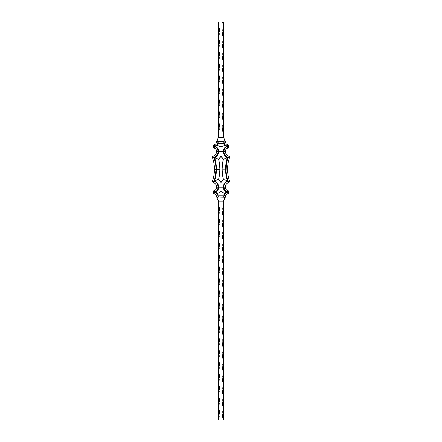 <?xml version="1.0" encoding="UTF-8"?>
<svg xmlns="http://www.w3.org/2000/svg" width="442" height="442" viewBox="0 0 442 442"><rect width="100%" height="100%" fill="white"/><g stroke="black" fill="none" stroke-linecap="round" stroke-linejoin="round"><path stroke-width="0.33" stroke-dasharray="2.21 1.66" d="M215.387 146.048L214.635 146.363L214.143 144.849A1.591 1.591 0 0 0 213.044 146.363A1.591 1.591 0 0 1 214.143 144.849A3.58 3.58 0 0 0 216.624 141.44L218.215 141.44A5.171 5.171 0 0 1 214.635 146.363L214.143 144.849A3.58 3.58 0 0 0 216.624 141.44L218.414 137.462L217.083 140.418L218.215 141.44L218.149 142.252M213.155 181.176L212.287 181.386A35.089 35.089 0 0 0 214.436 169.286L216.028 169.286A36.68 36.68 0 0 1 214.116 180.971L213.458 181.109M218.149 196.32L218.215 197.132L217.083 198.154L218.414 201.11L216.624 197.132L218.215 197.132L217.005 197.977M217.083 198.154L216.624 197.132A3.58 3.58 0 0 0 214.143 193.723L214.635 192.209L216.077 192.944M217.177 145.175L218.249 143.429L217.177 145.175L215.552 146.412A5.569 5.569 0 0 1 218.613 151.385A7.16 7.16 0 0 1 214.608 157.816A37.078 37.078 0 0 1 214.608 180.756A7.16 7.16 0 0 1 218.613 187.187L217.53 183.397L214.608 180.756L215.967 175.093L216.425 169.286L215.967 163.479L214.608 157.816L217.53 155.175L218.613 151.385L223.387 151.385L224.47 155.175L227.392 157.816L223.398 159.219A40.526 40.526 0 0 0 222.127 169.286L225.575 169.286A37.078 37.078 0 0 1 227.392 157.816L226.602 158.137L227.392 157.816L226.033 163.479L225.575 169.286L226.033 175.093L227.392 180.756L224.47 183.397L223.387 187.187A7.16 7.16 0 0 1 227.392 180.756A37.078 37.078 0 0 1 225.575 169.286L222.127 169.286L222.448 174.358L223.398 179.353L221 182.568L220.519 181.684M226.133 158.313L226.602 158.137M216.077 191.375L214.635 192.209L213.044 192.209A1.591 1.591 0 0 0 214.143 193.723A1.591 1.591 0 0 1 213.044 192.209L213.044 192.11A1.591 1.591 0 0 1 214.143 190.596A3.58 3.58 0 0 0 216.624 187.187A5.171 5.171 0 0 0 212.701 182.17A0.597 0.597 0 0 1 212.287 181.386A35.089 35.089 0 0 0 212.287 157.186A0.597 0.597 0 0 1 212.701 156.402A0.597 0.597 0 0 0 212.287 157.186A35.089 35.089 0 0 1 214.436 169.286L216.028 169.286A36.68 36.68 0 0 0 214.116 157.601L212.287 157.186M226.453 163.363L227.884 157.601L229.713 157.186A35.089 35.089 0 0 0 229.713 181.386L229.299 182.17A5.171 5.171 0 0 0 225.376 187.187A3.58 3.58 0 0 0 227.857 190.596L228.956 192.11L227.857 193.723A3.58 3.58 0 0 0 225.376 197.132L225.359 197.165M220.851 146.877L221.149 146.877A9.017 9.017 0 0 0 221 147.147A9.017 9.017 0 0 0 220.851 146.877L221.149 146.877A9.017 9.017 0 0 0 221 147.147A9.017 9.017 0 0 0 220.851 146.877L219.945 146.379L220.851 146.877M219.956 180.844L218.602 179.353L219.552 174.358L219.873 169.286L219.552 164.214L218.602 159.219L221 156.004L223.398 159.219L222.448 164.214L222.127 169.286A40.526 40.526 0 0 0 223.398 179.353L225.37 179.988M217.099 155.109L215.79 156.573L214.116 157.601L212.701 156.402A5.171 5.171 0 0 0 216.624 151.385A3.58 3.58 0 0 0 214.143 147.976L214.635 146.363L213.044 146.363L214.635 146.363L216.702 147.727M217.961 149.783L217.928 153.33M214.95 160.457L215.906 166.325M215.547 175.209L214.116 180.971L216.497 182.684L217.928 185.242M224.691 197.834L224.917 198.154L223.586 201.11L223.586 205.088L223.586 201.11L218.414 201.11L218.414 209.066L219.409 213.044L218.414 217.022L218.414 221L219.409 224.978L218.414 228.956L218.414 232.934L219.409 236.912L218.414 240.89L218.414 244.868L219.409 248.846L218.414 252.824L218.414 256.802L219.409 260.78L218.414 264.758L218.414 268.736L219.409 272.714L218.414 276.692L218.414 280.67L219.409 284.648L218.414 288.626L218.414 292.604L219.409 296.582L218.414 300.56L218.414 304.538L219.409 308.516L218.414 312.494L218.414 316.472L219.409 320.45L218.414 324.428L218.414 328.406L219.409 332.384L218.414 336.362L218.414 340.34L219.409 344.318L218.414 348.296L218.414 352.274L219.409 356.252L218.414 360.23L218.414 364.208L219.409 368.186L218.414 372.164L218.414 376.142L219.409 380.12L218.414 384.098L218.414 388.076L219.409 392.054L218.414 396.032L218.414 400.01L219.409 403.988L218.414 407.966L218.414 411.944L219.348 414.889L219.348 416.955L218.414 419.9L218.414 201.11L223.586 201.11L224.917 198.154L223.785 197.132L216.624 197.132A3.58 3.58 0 0 0 214.143 193.723L214.635 192.209L213.044 192.209L214.635 192.11L214.143 190.596A1.591 1.591 0 0 0 213.044 192.11L214.635 192.11L214.143 190.596A3.58 3.58 0 0 0 216.624 187.187L218.215 187.187A5.171 5.171 0 0 1 214.635 192.11L214.635 192.209A5.171 5.171 0 0 1 218.215 197.132L223.785 197.132L223.851 196.32M217.652 189.535L217.221 190.231M216.696 193.474L217.226 194.088M217.646 194.778L217.961 195.53M224.039 195.535L224.354 194.778M224.774 194.088L225.923 192.944M226.613 192.524L227.365 192.11L225.298 190.845M224.039 188.789L224.072 185.242M224.901 183.463L226.21 181.999L227.879 180.96L228.647 181.579M227.05 178.115L226.094 172.247M225.321 197.248L224.917 198.154L223.785 197.132A5.171 5.171 0 0 1 227.365 192.209L227.365 192.11A5.171 5.171 0 0 1 223.785 187.187A6.763 6.763 0 0 1 227.884 180.971A36.68 36.68 0 0 1 227.884 157.601L225.503 155.888L224.072 153.33M229.127 157.33L227.884 157.601A6.763 6.763 0 0 1 223.785 151.385L225.376 151.385A5.171 5.171 0 0 0 229.299 156.402L229.713 157.186A0.597 0.597 0 0 0 229.299 156.402A5.171 5.171 0 0 1 225.376 151.385L223.785 151.385A5.171 5.171 0 0 1 227.365 146.462L225.923 145.628M224.348 149.037L224.779 148.341M225.923 147.197L227.365 146.462L227.857 147.976A3.58 3.58 0 0 0 225.376 151.385A3.58 3.58 0 0 1 227.857 147.976A1.591 1.591 0 0 0 228.956 146.462L228.956 146.363A1.591 1.591 0 0 0 227.857 144.849L228.956 146.462L227.857 147.976L227.365 146.462L228.956 146.462L227.365 146.363L228.956 146.363L227.365 146.363L227.857 144.849L227.365 146.363A5.171 5.171 0 0 1 223.785 141.44L218.215 141.44L223.785 141.44L224.917 140.418L223.586 137.462L218.414 137.462L223.586 137.462L223.586 129.506L223.586 137.462L225.072 140.76L224.917 140.418L224.315 141.186M225.304 145.098L224.774 144.484M224.354 143.794L224.039 143.042M223.851 142.252L223.785 141.44L224.453 141.042M217.961 143.037L217.646 143.794M217.226 144.484L216.077 145.628M217.177 193.397L218.249 195.143L218.083 194.762L218.249 195.143L223.751 195.143L225.293 192.939L223.751 195.143A5.569 5.569 0 0 1 226.448 192.16L224.823 193.397L223.751 195.143L218.249 195.143L217.177 193.397L215.552 192.16L217.342 190.729L218.558 187.955M218.558 150.617L217.784 148.468L216.21 146.805M215.552 146.412A5.569 5.569 0 0 0 218.249 143.429L218.083 143.81L218.249 143.429L223.751 143.429L224.823 145.175L226.448 146.412L224.658 147.843L223.442 150.617M223.442 187.955L224.216 190.104L225.79 191.767M223.586 22.1L218.414 22.1L218.414 30.056L219.409 34.034L218.414 38.012L218.414 41.99L219.409 45.968L218.414 49.946L218.414 53.924L219.409 57.902L218.414 61.88L218.414 65.858L219.409 69.836L218.414 73.814L218.414 77.792L219.409 81.77L218.414 85.748L218.414 89.726L219.409 93.704L218.414 97.682L218.414 101.66L219.409 105.638L218.414 109.616L218.414 113.594L219.409 117.572L218.414 121.55L218.414 125.528L219.409 129.506L218.414 133.484L218.414 137.462L218.414 22.1L219.409 22.1L218.414 26.078L219.409 22.1L223.586 22.1L223.586 129.506L222.591 125.528L223.586 121.55L223.586 117.572L222.591 113.594L223.586 109.616L223.586 105.638L222.591 101.66L223.586 97.682L223.586 93.704L222.591 89.726L223.586 85.748L223.586 81.77L222.591 77.792L223.586 73.814L223.586 69.836L222.591 65.858L223.586 61.88L223.586 57.902L222.591 53.924L223.586 49.946L223.586 45.968L222.591 41.99L223.586 38.012L223.586 34.034L222.591 30.056L223.586 26.078L223.586 22.1M221.983 22.1L222.271 22.139L221.983 22.1M222.425 22.1L222.718 22.139L222.425 22.1M221.271 22.1L220.602 22.139L221.271 22.1M225.376 197.132A3.58 3.58 0 0 1 227.857 193.723L227.365 192.209L227.857 193.723A1.591 1.591 0 0 0 228.956 192.209L227.365 192.11L228.956 192.11A1.591 1.591 0 0 0 227.857 190.596A3.58 3.58 0 0 1 225.376 187.187L223.785 187.187L225.376 187.187A5.171 5.171 0 0 1 229.299 182.17A0.597 0.597 0 0 0 229.713 181.386L228.575 181.115M225.376 141.44A3.58 3.58 0 0 0 227.857 144.849A3.58 3.58 0 0 1 225.376 141.44L225.072 140.76L225.376 141.44M213.353 181.579L214.116 180.971L212.287 181.386A0.597 0.597 0 0 0 212.701 182.17A5.171 5.171 0 0 1 216.624 187.187L218.215 187.187A6.763 6.763 0 0 0 214.116 180.971L212.701 182.17M216.928 140.76L216.641 141.407L217.193 140.578M216.928 197.812L216.79 197.502M223.586 344.318L223.586 419.9L223.586 415.922L222.591 411.944L223.586 407.966L223.586 403.988L222.591 400.01L223.586 396.032L223.586 392.054L222.591 388.076L223.586 384.098L223.586 380.12L222.591 376.142L223.586 372.164L223.586 368.186L222.591 364.208L223.586 360.23L223.586 356.252L222.591 352.274L223.586 348.296L223.586 344.318L222.652 341.373L222.652 339.307L223.586 336.362L223.586 344.318L223.586 336.362C222.271 339.014 222.271 341.666 223.586 344.318M223.586 205.088L223.586 332.384L222.591 328.406L223.586 324.428L223.586 320.45L222.591 316.472L223.586 312.494L223.586 308.516L222.591 304.538L223.586 300.56L223.586 296.582L222.591 292.604L223.586 288.626L223.586 284.648L222.591 280.67L223.586 276.692L223.586 272.714L222.591 268.736L223.586 264.758L223.586 260.78L222.591 256.802L223.586 252.824L223.586 248.846L222.591 244.868L223.586 240.89L223.586 236.912L222.591 232.934L223.586 228.956L223.586 224.978L222.591 221L223.586 217.022L223.586 213.044L222.591 209.066L223.586 205.088C222.271 207.74 222.271 210.392 223.586 213.044L223.586 205.088M218.414 419.9L223.586 419.9L218.414 419.9C219.729 417.248 219.729 414.596 218.414 411.944L218.414 419.9M221.934 22.139L222.271 22.139L221.934 22.139M220.685 22.139L220.972 22.139L220.685 22.139M223.586 34.034L223.586 26.078C222.271 28.73 222.271 31.382 223.586 34.034M218.414 30.056L218.414 38.012C219.729 35.36 219.729 32.708 218.414 30.056M223.586 45.968L223.586 38.012C222.271 40.664 222.271 43.316 223.586 45.968M223.586 57.902L223.586 49.946C222.271 52.598 222.271 55.25 223.586 57.902M223.586 69.836L223.586 61.88C222.271 64.532 222.271 67.184 223.586 69.836M223.586 81.77L223.586 73.814C222.271 76.466 222.271 79.118 223.586 81.77M223.586 93.704L223.586 85.748C222.271 88.4 222.271 91.052 223.586 93.704M223.586 105.638L223.586 97.682C222.271 100.334 222.271 102.986 223.586 105.638M223.586 117.572L223.586 109.616C222.271 112.268 222.271 114.92 223.586 117.572M223.586 129.506L223.586 121.55C222.271 124.202 222.271 126.854 223.586 129.506M223.586 224.978L223.586 217.022C222.271 219.674 222.271 222.326 223.586 224.978M223.586 236.912L223.586 228.956C222.271 231.608 222.271 234.26 223.586 236.912M223.586 248.846L223.586 240.89C222.271 243.542 222.271 246.194 223.586 248.846M223.586 260.78L223.586 252.824C222.271 255.476 222.271 258.128 223.586 260.78M223.586 272.714L223.586 264.758C222.271 267.41 222.271 270.062 223.586 272.714M223.586 284.648L223.586 276.692C222.271 279.344 222.271 281.996 223.586 284.648M223.586 296.582L223.586 288.626C222.271 291.278 222.271 293.93 223.586 296.582M223.586 308.516L223.586 300.56C222.271 303.212 222.271 305.864 223.586 308.516M223.586 320.45L223.586 312.494C222.271 315.146 222.271 317.798 223.586 320.45M223.586 332.384L223.586 324.428C222.271 327.08 222.271 329.732 223.586 332.384M223.586 356.252L223.586 348.296C222.271 350.948 222.271 353.6 223.586 356.252M223.586 368.186L223.586 360.23C222.271 362.882 222.271 365.534 223.586 368.186M223.586 380.12L223.586 372.164C222.271 374.816 222.271 377.468 223.586 380.12M223.586 392.054L223.586 384.098C222.271 386.75 222.271 389.402 223.586 392.054M223.586 403.988L223.586 396.032C222.271 398.684 222.271 401.336 223.586 403.988M223.586 415.922L223.586 407.966C222.271 410.618 222.271 413.27 223.586 415.922M218.414 41.99L218.414 49.946C219.729 47.294 219.729 44.642 218.414 41.99M218.414 53.924L218.414 61.88C219.729 59.228 219.729 56.576 218.414 53.924M218.414 65.858L218.414 73.814C219.729 71.162 219.729 68.51 218.414 65.858M218.414 77.792L218.414 85.748C219.729 83.096 219.729 80.444 218.414 77.792M218.414 89.726L218.414 97.682C219.729 95.03 219.729 92.378 218.414 89.726M218.414 101.66L218.414 109.616C219.729 106.964 219.729 104.312 218.414 101.66M218.414 113.594L218.414 121.55C219.729 118.898 219.729 116.246 218.414 113.594M218.414 125.528L218.414 133.484C219.729 130.832 219.729 128.18 218.414 125.528M218.414 217.022C219.729 214.37 219.729 211.718 218.414 209.066L218.414 217.022M218.414 228.956C219.729 226.304 219.729 223.652 218.414 221L218.414 228.956M218.414 240.89C219.729 238.238 219.729 235.586 218.414 232.934L218.414 240.89M218.414 252.824C219.729 250.172 219.729 247.52 218.414 244.868L218.414 252.824M218.414 264.758C219.729 262.106 219.729 259.454 218.414 256.802L218.414 264.758M218.414 276.692C219.729 274.04 219.729 271.388 218.414 268.736L218.414 276.692M218.414 288.626C219.729 285.974 219.729 283.322 218.414 280.67L218.414 288.626M218.414 300.56C219.729 297.908 219.729 295.256 218.414 292.604L218.414 300.56M218.414 312.494C219.729 309.842 219.729 307.19 218.414 304.538L218.414 312.494M218.414 324.428C219.729 321.776 219.729 319.124 218.414 316.472L218.414 324.428M218.414 336.362C219.729 333.71 219.729 331.058 218.414 328.406L218.414 336.362M218.414 348.296C219.729 345.644 219.729 342.992 218.414 340.34L218.414 348.296M218.414 360.23C219.729 357.578 219.729 354.926 218.414 352.274L218.414 360.23M218.414 372.164C219.729 369.512 219.729 366.86 218.414 364.208L218.414 372.164M218.414 384.098C219.729 381.446 219.729 378.794 218.414 376.142L218.414 384.098M218.414 396.032C219.729 393.38 219.729 390.728 218.414 388.076L218.414 396.032M218.414 407.966C219.729 405.314 219.729 402.662 218.414 400.01L218.414 407.966M215.911 192.358L217.121 193.336L216.707 192.939L217.121 193.336L219.022 192.629L217.121 193.336L215.911 192.358M224.823 145.175L226.448 146.412L224.879 145.236L223.751 143.429A5.569 5.569 0 0 0 226.448 146.412L226.089 146.214L226.448 146.412A5.569 5.569 0 0 0 223.387 151.385L218.613 151.385M223.917 193.01L224.823 193.397M217.121 193.336L218.249 195.143A5.569 5.569 0 0 0 215.552 192.16L215.552 192.16A5.569 5.569 0 0 0 218.613 187.187L223.387 187.187L218.613 187.187M221 191.425A9.017 9.017 0 0 0 221.149 191.695L220.851 191.695A9.017 9.017 0 0 0 221 191.425A9.017 9.017 0 0 0 221.149 191.695L222.055 192.193L220.851 191.695A9.017 9.017 0 0 0 221 191.425M223.917 145.562L224.879 145.236L223.917 145.562M221.149 146.877L222.978 145.943M218.083 145.562L217.121 145.236L216.707 145.633L218.249 143.429L223.751 143.429L224.879 145.236M221 149.263L221 153.694M227.392 180.756L223.398 179.353A10.608 10.608 0 0 0 221 182.568A10.608 10.608 0 0 0 218.602 179.353L214.608 180.756L218.602 179.353A40.526 40.526 0 0 0 218.602 159.219L214.608 157.816L218.602 159.219A10.608 10.608 0 0 0 221 156.004A10.608 10.608 0 0 0 223.398 159.219L225.635 158.496M227.392 157.816A7.16 7.16 0 0 1 223.387 151.385M215.867 158.313L215.398 158.137M214.978 157.965L214.608 157.816M221 184.878L221 189.309M219.022 192.629L220.851 191.695M224.879 193.336L224.155 194.309L224.879 193.336M226.448 192.16A5.569 5.569 0 0 1 223.387 187.187M223.917 194.762L224.155 194.309L223.917 194.762M216.298 145.959L216.713 145.633M225.702 192.613L225.287 192.939M212.701 156.402A5.171 5.171 0 0 0 216.624 151.385A3.58 3.58 0 0 0 214.143 147.976L214.635 146.462L213.044 146.462A1.591 1.591 0 0 0 214.143 147.976A1.591 1.591 0 0 1 213.044 146.462L214.635 146.462A5.171 5.171 0 0 1 218.215 151.385A6.763 6.763 0 0 1 214.116 157.601L213.353 156.993M212.326 157.197L213.155 157.396M213.304 157.429L214.116 157.601M213.138 156.811L212.817 156.518M216.624 151.385L218.215 151.385L216.624 151.385M217.005 140.595L218.215 141.44L216.624 141.44M224.453 197.53L224.16 197.259M227.365 192.209L228.956 192.209L227.365 192.209M227.365 192.11L227.857 190.596L227.365 192.11M229.299 182.17L227.884 180.971M229.542 181.342L229.713 181.386A35.089 35.089 0 0 1 229.713 157.186L229.547 157.23M228.868 156.805L229.183 156.518M224.995 140.595L225.21 141.07"/><path stroke-width="0.66" d="M217.928 185.242L218.215 187.187L217.652 189.535L216.696 190.845L214.635 192.209L217.226 194.088L217.961 195.53L218.017 197.165L223.785 197.132L224.774 194.088L227.365 192.209L224.774 190.231L223.785 187.187L224.072 185.242L224.901 183.463L226.21 181.999L227.884 180.971L226.453 175.209L225.972 169.286L226.453 163.363L227.884 157.601L226.21 156.573L224.901 155.109L224.072 153.33L223.785 151.385L224.774 148.341L227.365 146.363L224.774 144.484L223.785 141.44L218.215 141.44L217.226 144.484L214.635 146.363A5.171 5.171 0 0 0 218.215 141.44L216.624 141.44A3.58 3.58 0 0 1 214.143 144.849L214.635 146.462L217.226 148.341L218.215 151.385L217.928 153.33L217.099 155.109L215.79 156.573L214.116 157.601L215.547 163.363L216.028 169.286L214.436 169.286A35.089 35.089 0 0 1 212.287 181.386L214.116 180.971L212.701 182.17L214.116 180.971L216.497 182.684L217.58 184.325L218.215 187.187A6.763 6.763 0 0 0 214.116 180.971A36.68 36.68 0 0 0 216.028 169.286L214.95 178.115L214.116 180.971L213.458 181.109M217.005 197.977L218.414 201.11L223.586 201.11L224.917 198.154L224.16 197.259L218.215 197.132L217.083 198.154L217.497 197.591M218.215 197.132A5.171 5.171 0 0 0 214.635 192.209L214.143 193.723A3.58 3.58 0 0 1 216.624 197.132L218.215 197.132L216.674 197.248M215.906 166.314L216.028 169.286A36.68 36.68 0 0 0 214.116 157.601L212.287 157.186A35.089 35.089 0 0 1 212.287 181.386L213.155 181.176M217.685 197.386L218.017 197.165M223.442 150.617L223.387 151.385A7.16 7.16 0 0 0 227.392 157.816L226.033 163.479L225.575 169.286L226.033 175.093L227.392 180.756L224.47 183.397L223.387 187.187L224.216 190.104L226.448 192.16L224.823 193.397L223.751 195.143L218.249 195.143L217.177 193.397L215.552 192.16L217.784 190.104L218.613 187.187L217.53 183.397L214.608 180.756L215.967 175.093L216.425 169.286L215.967 163.479L214.608 157.816L218.602 159.219A40.526 40.526 0 0 1 219.873 169.286L216.425 169.286A37.078 37.078 0 0 0 214.608 157.816L216.945 155.982L218.337 153.357L218.613 151.385L218.144 149.147L217.342 147.843L215.552 146.412L217.177 145.175L218.249 143.429L223.751 143.429L224.823 145.175L226.448 146.412L224.658 147.843L223.856 149.147L223.459 152.385L224.47 155.175L227.392 157.816L223.398 159.219L221 156.004L218.602 159.219L219.552 164.214L219.873 169.286L219.552 174.358L218.602 179.353L221 182.568L223.398 179.353L222.448 174.358L222.127 169.286L222.448 164.214L223.398 159.219A10.608 10.608 0 0 1 221 156.004L221 152.54L221 156.004A10.608 10.608 0 0 1 218.602 159.219L216.895 158.678M224.072 153.33L223.785 151.385A6.763 6.763 0 0 0 227.884 157.601L229.299 156.402L227.884 157.601L229.713 157.186A0.597 0.597 0 0 0 229.299 156.402A0.597 0.597 0 0 1 229.713 157.186A35.089 35.089 0 0 0 229.713 181.386L227.884 180.971L229.299 182.17L227.884 180.971L229.713 181.386A0.597 0.597 0 0 1 229.299 182.17A5.171 5.171 0 0 0 225.376 187.187L223.785 187.187L225.376 187.187A3.58 3.58 0 0 0 227.857 190.596L227.365 192.11L228.956 192.11L227.365 192.11L227.857 190.596A1.591 1.591 0 0 1 228.956 192.11L227.365 192.209L227.857 193.723L227.365 192.209L228.956 192.209A1.591 1.591 0 0 1 227.857 193.723A3.58 3.58 0 0 0 225.376 197.132L225.376 197.132A3.58 3.58 0 0 1 227.857 193.723A1.591 1.591 0 0 0 228.956 192.209L227.857 190.596A3.58 3.58 0 0 1 225.376 187.187A5.171 5.171 0 0 1 229.299 182.17A0.597 0.597 0 0 0 229.713 181.386A35.089 35.089 0 0 1 229.713 157.186L227.884 157.601A36.68 36.68 0 0 0 227.884 180.971L227.05 178.115M221.149 146.877L220.851 146.877A9.017 9.017 0 0 1 221 147.147A9.017 9.017 0 0 1 221.149 146.877L222.055 146.379L220.851 146.877L217.121 145.236L220.851 146.877A9.017 9.017 0 0 1 221 147.147L221 148.208L221 147.147A9.017 9.017 0 0 1 221.149 146.877L222.978 145.943M220.519 181.684L219.956 180.844M224.315 141.186L224.917 140.418L225.072 140.76L223.586 137.462L223.586 22.1L222.591 22.1L223.586 26.078L222.591 22.1L218.414 22.1L218.414 137.462L217.083 140.418L218.215 141.44L223.785 141.44L224.917 140.418L223.586 137.462L218.414 137.462L218.414 129.506L219.409 125.528L218.414 121.55L218.414 117.572L219.409 113.594L218.414 109.616L218.414 105.638L219.409 101.66L218.414 97.682L218.414 93.704L219.409 89.726L218.414 85.748L218.414 81.77L219.409 77.792L218.414 73.814L218.414 69.836L219.409 65.858L218.414 61.88L218.414 57.902L219.409 53.924L218.414 49.946L218.414 45.968L219.409 41.99L218.414 38.012L218.414 34.034L219.409 30.056L218.414 26.078L218.414 22.1L223.586 22.1L223.586 30.056L222.591 34.034L223.586 38.012L223.586 41.99L222.591 45.968L223.586 49.946L223.586 53.924L222.591 57.902L223.586 61.88L223.586 65.858L222.591 69.836L223.586 73.814L223.586 77.792L222.591 81.77L223.586 85.748L223.586 89.726L222.591 93.704L223.586 97.682L223.586 101.66L222.591 105.638L223.586 109.616L223.586 113.594L222.591 117.572L223.586 121.55L223.586 125.528L222.591 129.506L223.586 133.484L223.586 137.462L218.414 137.462L216.624 141.44A3.58 3.58 0 0 1 214.143 144.849L213.044 146.363A1.591 1.591 0 0 1 214.143 144.849L214.635 146.363L213.044 146.363L214.635 146.363L214.143 147.976A3.58 3.58 0 0 1 216.624 151.385A5.171 5.171 0 0 1 212.701 156.402L212.287 157.186A0.597 0.597 0 0 1 212.701 156.402L214.116 157.601L214.95 160.457M224.16 141.313L223.785 141.44A5.171 5.171 0 0 0 227.365 146.363L227.857 144.849L227.365 146.363L228.956 146.363L227.365 146.363L228.956 146.462L227.365 146.462L227.857 147.976A1.591 1.591 0 0 0 228.956 146.462L227.857 144.849A1.591 1.591 0 0 1 228.956 146.363L228.956 146.462A1.591 1.591 0 0 1 227.857 147.976A3.58 3.58 0 0 0 225.376 151.385L223.785 151.385L225.376 151.385A5.171 5.171 0 0 0 229.299 156.402L229.299 156.402A5.171 5.171 0 0 1 225.376 151.385A3.58 3.58 0 0 1 227.857 147.976L227.365 146.462A5.171 5.171 0 0 0 223.785 151.385L224.348 149.037M227.857 144.849A3.58 3.58 0 0 1 225.376 141.44L225.376 141.44A3.58 3.58 0 0 0 227.857 144.849M225.923 145.628L225.304 145.098M224.774 144.484L224.348 143.788M224.039 143.042L223.851 142.252M218.149 142.252L217.961 143.042M217.652 143.788L217.226 144.484M216.077 145.628L215.387 146.048M216.696 147.727L217.961 149.783M217.928 153.33L217.099 155.109M212.447 157.23L212.287 157.186A35.089 35.089 0 0 1 214.436 169.286L216.028 169.286L215.547 175.209M216.624 197.132A3.58 3.58 0 0 0 214.143 193.723A1.591 1.591 0 0 1 213.044 192.209L213.044 192.11A1.591 1.591 0 0 1 214.143 190.596A3.58 3.58 0 0 0 216.624 187.187L218.215 187.187L216.624 187.187A5.171 5.171 0 0 0 212.701 182.17A0.597 0.597 0 0 1 212.287 181.386L212.701 182.17A5.171 5.171 0 0 1 216.624 187.187A3.58 3.58 0 0 1 214.143 190.596L213.044 192.11L214.635 192.11L213.044 192.209L214.143 193.723L214.635 192.11A5.171 5.171 0 0 0 218.215 187.187L217.652 189.535M217.226 190.231L216.077 191.375M216.077 192.944L216.696 193.474M217.226 194.088L217.652 194.784M217.961 195.53L218.149 196.32M223.851 196.32L224.039 195.53M224.348 194.784L224.774 194.088M225.923 192.944L226.613 192.524M225.304 190.845L224.039 188.789M224.072 185.242L224.901 183.463M226.094 172.258L226.453 163.363M224.774 148.341L225.923 147.197M218.558 187.955L218.613 187.187A7.16 7.16 0 0 0 214.608 180.756L216.63 179.988L214.608 180.756A37.078 37.078 0 0 0 216.425 169.286L219.873 169.286A40.526 40.526 0 0 1 218.602 179.353L216.63 179.988M218.083 143.816L218.249 143.429L223.751 143.429A5.569 5.569 0 0 0 226.448 146.412A5.569 5.569 0 0 0 223.387 151.385L218.613 151.385L218.558 150.617M216.21 146.805L215.552 146.412A5.569 5.569 0 0 0 218.249 143.429M227.392 157.816L227.022 157.965L227.392 157.816A37.078 37.078 0 0 0 227.392 180.756L225.37 179.988L227.392 180.756A7.16 7.16 0 0 0 223.387 187.187L223.442 187.955M225.79 191.767L226.448 192.16A5.569 5.569 0 0 0 223.751 195.143L218.249 195.143A5.569 5.569 0 0 0 215.552 192.16L215.911 192.358M217.425 140.893L217.193 140.578M216.624 141.44L217.083 140.418L216.624 141.44L218.215 141.44L217.685 141.186M224.995 140.595L225.376 141.44M217.083 198.154L218.414 201.11L218.414 419.9L218.414 415.922L219.409 411.944L218.414 407.966L218.414 403.988L219.409 400.01L218.414 396.032L218.414 392.054L219.409 388.076L218.414 384.098L218.414 380.12L219.409 376.142L218.414 372.164L218.414 368.186L219.409 364.208L218.414 360.23L218.414 356.252L219.409 352.274L218.414 348.296L218.414 344.318L219.409 340.34L218.414 336.362L218.414 332.384L219.409 328.406L218.414 324.428L218.414 320.45L219.409 316.472L218.414 312.494L218.414 308.516L219.409 304.538L218.414 300.56L218.414 296.582L219.409 292.604L218.414 288.626L218.414 284.648L219.409 280.67L218.414 276.692L218.414 272.714L219.409 268.736L218.414 264.758L218.414 260.78L219.409 256.802L218.414 252.824L218.414 248.846L219.409 244.868L218.414 240.89L218.414 236.912L219.409 232.934L218.414 228.956L218.414 224.978L219.409 221L218.414 217.022L218.414 213.044L219.409 209.066L218.414 205.088L218.414 201.11L223.586 201.11L223.586 209.066L222.591 213.044L223.586 217.022L223.586 221L222.591 224.978L223.586 228.956L223.586 232.934L222.591 236.912L223.586 240.89L223.586 244.868L222.591 248.846L223.586 252.824L223.586 256.802L222.591 260.78L223.586 264.758L223.586 268.736L222.591 272.714L223.586 276.692L223.586 280.67L222.591 284.648L223.586 288.626L223.586 292.604L222.591 296.582L223.586 300.56L223.586 304.538L222.591 308.516L223.586 312.494L223.586 316.472L222.591 320.45L223.586 324.428L223.586 328.406L222.591 332.384L223.586 336.362L223.586 340.34L222.591 344.318L223.586 348.296L223.586 352.274L222.591 356.252L223.586 360.23L223.586 364.208L222.591 368.186L223.586 372.164L223.586 376.142L222.591 380.12L223.586 384.098L223.586 388.076L222.591 392.054L223.586 396.032L223.586 400.01L222.591 403.988L223.586 407.966L223.586 411.944L222.652 414.889L222.652 416.955L223.586 419.9L218.414 419.9L223.586 419.9L223.586 201.11L224.807 197.994M224.575 197.679L224.315 197.386M224.453 197.53L224.917 198.154L225.321 197.248M218.414 26.078C219.729 28.73 219.729 31.382 218.414 34.034L218.414 26.078M223.586 30.056L223.586 38.012C222.271 35.36 222.271 32.708 223.586 30.056M218.414 38.012C219.729 40.664 219.729 43.316 218.414 45.968L218.414 38.012M218.414 49.946C219.729 52.598 219.729 55.25 218.414 57.902L218.414 49.946M218.414 61.88C219.729 64.532 219.729 67.184 218.414 69.836L218.414 61.88M218.414 73.814C219.729 76.466 219.729 79.118 218.414 81.77L218.414 73.814M218.414 85.748C219.729 88.4 219.729 91.052 218.414 93.704L218.414 85.748M218.414 97.682C219.729 100.334 219.729 102.986 218.414 105.638L218.414 97.682M218.414 109.616C219.729 112.268 219.729 114.92 218.414 117.572L218.414 109.616M218.414 121.55C219.729 124.202 219.729 126.854 218.414 129.506L218.414 121.55M218.414 213.044L218.414 205.088C219.729 207.74 219.729 210.392 218.414 213.044M218.414 224.978L218.414 217.022C219.729 219.674 219.729 222.326 218.414 224.978M218.414 236.912L218.414 228.956C219.729 231.608 219.729 234.26 218.414 236.912M218.414 248.846L218.414 240.89C219.729 243.542 219.729 246.194 218.414 248.846M218.414 260.78L218.414 252.824C219.729 255.476 219.729 258.128 218.414 260.78M218.414 272.714L218.414 264.758C219.729 267.41 219.729 270.062 218.414 272.714M218.414 284.648L218.414 276.692C219.729 279.344 219.729 281.996 218.414 284.648M218.414 296.582L218.414 288.626C219.729 291.278 219.729 293.93 218.414 296.582M218.414 308.516L218.414 300.56C219.729 303.212 219.729 305.864 218.414 308.516M218.414 320.45L218.414 312.494C219.729 315.146 219.729 317.798 218.414 320.45M218.414 332.384L218.414 324.428C219.729 327.08 219.729 329.732 218.414 332.384M218.414 344.318L218.414 336.362C219.729 339.014 219.729 341.666 218.414 344.318M218.414 356.252L218.414 348.296C219.729 350.948 219.729 353.6 218.414 356.252M218.414 368.186L218.414 360.23C219.729 362.882 219.729 365.534 218.414 368.186M218.414 380.12L218.414 372.164C219.729 374.816 219.729 377.468 218.414 380.12M218.414 392.054L218.414 384.098C219.729 386.75 219.729 389.402 218.414 392.054M218.414 403.988L218.414 396.032C219.729 398.684 219.729 401.336 218.414 403.988M218.414 415.922L218.414 407.966C219.729 410.618 219.729 413.27 218.414 415.922M223.586 41.99L223.586 49.946C222.271 47.294 222.271 44.642 223.586 41.99M223.586 53.924L223.586 61.88C222.271 59.228 222.271 56.576 223.586 53.924M223.586 65.858L223.586 73.814C222.271 71.162 222.271 68.51 223.586 65.858M223.586 77.792L223.586 85.748C222.271 83.096 222.271 80.444 223.586 77.792M223.586 89.726L223.586 97.682C222.271 95.03 222.271 92.378 223.586 89.726M223.586 101.66L223.586 109.616C222.271 106.964 222.271 104.312 223.586 101.66M223.586 113.594L223.586 121.55C222.271 118.898 222.271 116.246 223.586 113.594M223.586 125.528L223.586 133.484C222.271 130.832 222.271 128.18 223.586 125.528M223.586 209.066L223.586 217.022C222.271 214.37 222.271 211.718 223.586 209.066M223.586 221L223.586 228.956C222.271 226.304 222.271 223.652 223.586 221M223.586 232.934L223.586 240.89C222.271 238.238 222.271 235.586 223.586 232.934M223.586 244.868L223.586 252.824C222.271 250.172 222.271 247.52 223.586 244.868M223.586 256.802L223.586 264.758C222.271 262.106 222.271 259.454 223.586 256.802M223.586 268.736L223.586 276.692C222.271 274.04 222.271 271.388 223.586 268.736M223.586 280.67L223.586 288.626C222.271 285.974 222.271 283.322 223.586 280.67M223.586 292.604L223.586 300.56C222.271 297.908 222.271 295.256 223.586 292.604M223.586 304.538L223.586 312.494C222.271 309.842 222.271 307.19 223.586 304.538M223.586 316.472L223.586 324.428C222.271 321.776 222.271 319.124 223.586 316.472M223.586 328.406L223.586 336.362C222.271 333.71 222.271 331.058 223.586 328.406M223.586 340.34L223.586 348.296C222.271 345.644 222.271 342.992 223.586 340.34M223.586 352.274L223.586 360.23C222.271 357.578 222.271 354.926 223.586 352.274M223.586 364.208L223.586 372.164C222.271 369.512 222.271 366.86 223.586 364.208M223.586 376.142L223.586 384.098C222.271 381.446 222.271 378.794 223.586 376.142M223.586 388.076L223.586 396.032C222.271 393.38 222.271 390.728 223.586 388.076M223.586 400.01L223.586 407.966C222.271 405.314 222.271 402.662 223.586 400.01M223.586 411.944L223.586 419.9C222.271 417.248 222.271 414.596 223.586 411.944M216.707 192.939L216.298 192.613L216.713 192.939M216.298 145.959L216.713 145.633M225.293 145.633L225.702 145.959L225.287 145.633M225.702 192.613L225.287 192.939M221.149 191.695A9.017 9.017 0 0 1 221 191.425A9.017 9.017 0 0 1 220.851 191.695L221.149 191.695A9.017 9.017 0 0 1 221 191.425L221 188.248L221 191.425A9.017 9.017 0 0 1 220.851 191.695L219.945 192.193L221.149 191.695L223.917 193.01L221.149 191.695M226.448 146.412L226.089 146.214M214.608 157.816L216.365 158.496L214.608 157.816A7.16 7.16 0 0 0 218.613 151.385L221 151.385L221 152.54L221 149.263M221 189.309L221 187.187L218.613 187.187L221 187.187L221 188.248L221 186.032L221 187.187L223.387 187.187L221 187.187L221 182.568A10.608 10.608 0 0 1 223.398 179.353A40.526 40.526 0 0 1 223.398 159.219L225.37 158.584M226.602 180.435L227.392 180.756M219.022 192.629L220.851 191.695M224.879 193.336L223.917 193.01M224.879 145.236L223.917 145.562L224.879 145.236M217.121 145.236L218.083 145.562M218.613 151.385A5.569 5.569 0 0 0 215.552 146.412M221 153.694L221 151.385L223.387 151.385M225.37 179.988L226.376 180.347M221 186.032L221 184.878L221 186.032M216.365 180.076L218.602 179.353A10.608 10.608 0 0 1 221 182.568L221 184.878M214.608 180.756L215.624 180.347M223.387 187.187A5.569 5.569 0 0 0 226.448 192.16M223.917 194.756L223.751 195.143M215.552 192.16A5.569 5.569 0 0 0 218.613 187.187M214.143 147.976A1.591 1.591 0 0 1 213.044 146.462L214.143 147.976A3.58 3.58 0 0 1 216.624 151.385A5.171 5.171 0 0 1 212.701 156.402L214.116 157.601A6.763 6.763 0 0 0 218.215 151.385L216.624 151.385L218.215 151.385A5.171 5.171 0 0 0 214.635 146.462L213.044 146.462L214.635 146.462L214.143 147.976M227.884 180.971L227.884 180.971A6.763 6.763 0 0 0 223.785 187.187A5.171 5.171 0 0 0 227.365 192.11L227.365 192.209A5.171 5.171 0 0 0 223.785 197.132L224.16 197.259M214.635 192.209L213.044 192.209L214.635 192.209M214.635 192.11L214.143 190.596L214.635 192.11M212.326 157.197L214.116 157.601M212.701 182.17L213.353 181.579M213.353 156.993L212.701 156.402M228.647 181.579L229.276 182.143M228.575 181.115L229.542 181.342M229.547 157.23L229.127 157.33M229.183 156.518L228.862 156.811M225.144 140.921L225.271 141.208"/></g></svg>
